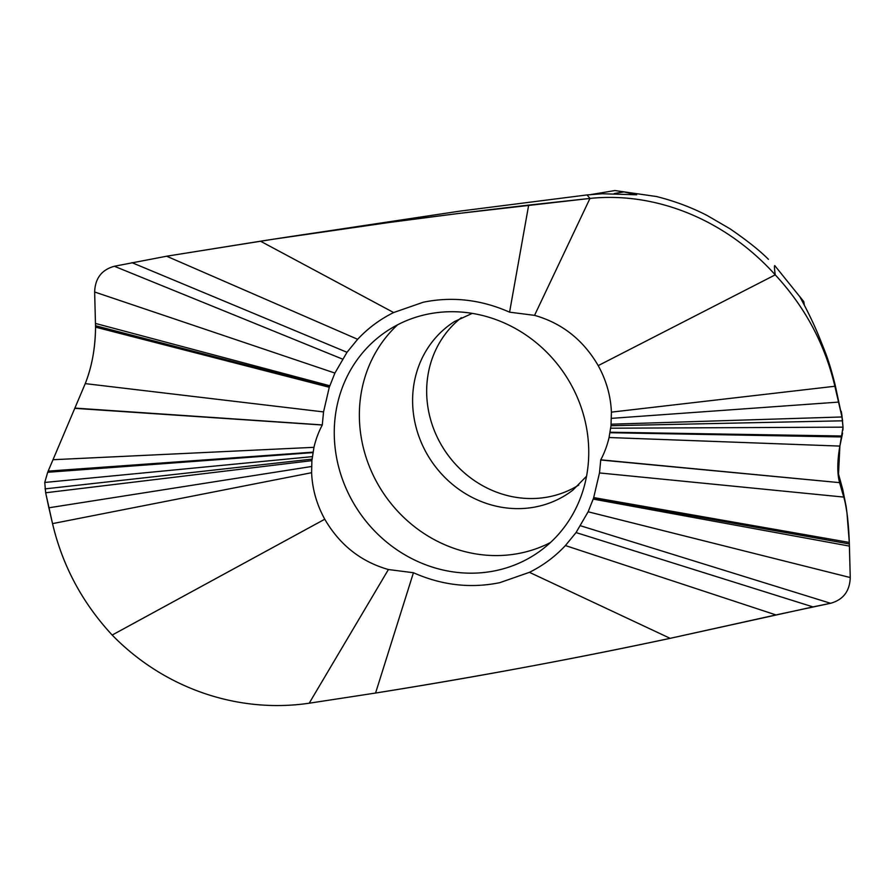 <?xml version="1.0" encoding="UTF-8"?>
<svg xmlns="http://www.w3.org/2000/svg" width="895" height="895" viewBox="0 0 895 895"><rect width="100%" height="100%" fill="white"/><g stroke="black" fill="none" stroke-linecap="round" stroke-linejoin="round"><path stroke-width="1.34" d="M804.292 304.882L803.822 301.682L774.801 265.636C774.22 265.446 774.365 268.511 775.238 274.843C726.371 220.562 657.165 191.485 589.973 198.422L458.52 213.469L388.877 222.531L273.232 239.233L165.933 256.328M578.763 485.045A102.343 94.478 54.9 0 1 546.554 497.251A102.343 94.478 54.9 0 1 437.096 436.905A102.343 94.478 54.9 0 1 461.317 317.703M324.773 519.223L112.177 635.047C82.329 602.838 62.449 565.696 52.536 523.62C62.516 565.808 82.396 602.95 112.177 635.047C163.393 687.684 236.761 713.83 309.2 703.213L375.564 693.043C473.835 677.437 572.028 659.201 670.142 638.336L812.973 606.899L576.044 532.57L565.416 545.558C555.034 556.668 543.041 565.595 529.426 572.33L499.779 582.667C470.602 588.608 441.828 585.296 413.434 572.733L388.408 569.533C360.898 561.68 339.686 544.898 324.773 519.223C316.707 504.545 312.31 489.039 311.605 472.705L311.885 460.634L313.966 447.321A99.032 91.424 54.9 0 1 322.278 425.024L323.542 411.913L329.282 387.267L334.909 373.07L347.003 352.294L357.631 339.294C368.024 328.197 380.028 319.269 393.643 312.545L423.268 302.23C452.378 296.279 481.141 299.59 509.579 312.176L534.55 315.353C562.071 323.196 583.283 339.955 598.207 365.63C606.295 380.308 610.692 395.803 611.408 412.136L610.994 425.718L609.059 437.521A99.032 91.424 54.9 0 1 600.758 459.829L599.482 472.94L593.542 498.213L588.127 511.783L576.044 532.57M273.232 239.233L459.627 211.164L587.03 194.931L589.973 198.422L528.676 205.1C433.493 216.064 344.105 228.102 260.501 241.202L166.649 256.216L114.336 266.262C101.694 269.764 95.127 278.345 94.646 292.005L95.541 327.145C95.385 347.741 91.95 366.57 85.249 383.619L47.681 472.28L44.75 482.461L45.667 492.765L52.536 523.62L311.605 472.705M768.413 259.326C760.023 250.79 747.202 240.587 729.94 228.751L707.296 215.583C691.578 207.427 674.617 201.073 656.449 196.52L614.954 190.545L591.047 194.528M614.954 190.545L623.849 191.91L614.283 193.533M587.03 194.931L602.279 193.767L636.669 194.774L623.849 191.91M431.714 313.407A134.049 123.756 -125.1 0 0 384.503 332.727A134.049 123.756 -125.1 0 0 346.555 489.498A134.049 123.756 -125.1 0 0 491.299 571.491A134.049 123.756 -125.1 0 0 538.51 552.17A134.049 123.756 -125.1 0 0 576.458 395.411A134.049 123.756 -125.1 0 0 431.714 313.407M776.77 614.753L830.571 603.286C843.213 599.773 849.769 591.192 850.25 577.543L849.299 542.437L846.983 512.958L845.137 502.14L838.402 476.33L839.868 446.09L843.034 427.161L610.714 428.202M610.994 425.718L842.642 420.807L841.971 416.969L843.034 427.161L841.859 414.743M611.453 418.357L838.537 402.101L835.203 385.13L841.971 416.969L838.537 402.101L841.971 416.969L611.128 424.208M534.55 315.353L589.973 198.422C657.165 191.485 726.371 220.562 775.238 274.843C805.075 307.052 824.955 344.195 834.878 386.26C824.899 344.083 805.019 306.94 775.238 274.843L598.207 365.63M528.676 205.1L509.579 312.176M835.203 385.13C828.334 357.899 825.112 352.115 819.574 337.918C814.461 325.198 807.805 311.348 799.604 296.346L803.822 301.682M812.973 606.899L830.571 603.286C843.213 599.773 849.769 591.192 850.25 577.543L849.422 546.095L593.24 499.097M849.422 546.095L849.355 543.959L593.542 498.213M849.355 543.959L849.299 542.437L593.754 497.586M849.299 542.437C848.538 522.109 846.681 506.995 843.75 497.083L839.577 482.64L600.679 459.985M839.577 482.64L600.758 459.829M837.966 471.732L839.532 482.439C837.116 473.276 837.239 461.16 839.868 446.09L841.781 436.95L610.032 432.721M841.781 436.95L842.016 435.999L610.121 432.229M838.38 473.589L842.777 489.587L846.167 506.648M841.222 411.23L841.904 415.09M112.177 635.047C163.393 687.684 236.761 713.83 309.2 703.213L375.564 693.043L413.434 572.733M357.631 339.294L166.649 256.216L114.336 266.262C101.694 269.764 95.127 278.345 94.646 292.005L95.541 327.145C95.295 348.189 91.861 367.006 85.249 383.619L47.681 472.28L44.75 482.461L45.667 492.765L48.878 507.789L311.572 466.496M45.667 492.765L311.885 460.634M44.75 482.461L312.31 456.64M47.681 472.28L312.903 452.613M48.173 471.24L312.981 452.154L48.229 471.117M75.113 408.366L322.267 425.013M75.202 408.109L322.334 424.924M95.541 327.145L329.282 387.267M95.519 325.724L329.472 386.685M95.474 323.442L329.785 385.756M550.47 542.527A134.049 123.756 54.9 0 1 516.404 553.882A134.049 123.756 54.9 0 1 375.262 479.362A134.049 123.756 54.9 0 1 397.648 324.762M838.537 402.101L834.878 386.26L611.408 412.136M48.878 507.789L52.536 523.62M375.564 693.043C478.59 676.542 576.783 658.317 670.142 638.336L775.965 614.932L565.416 545.558M842.016 435.999L842.587 433.09M842.922 430.148L843.034 427.474M131.923 262.649L347.003 352.294M260.501 241.202L393.643 312.545M830.571 603.286L580.564 525.779M850.25 577.543L588.127 511.783M842.777 489.587L843.75 497.083L599.482 472.94M839.868 446.09L609.059 437.521M670.142 638.336L529.426 572.33M309.2 703.213L388.408 569.533M45.041 488.883L312.031 459.124M53.387 459.694L313.966 447.321M85.249 383.619L323.542 411.913M94.646 292.005L334.909 373.07M114.336 266.262L342.472 359.074M472.247 313.373L454.559 321.506A103.082 95.161 -125.1 0 0 421.198 442.298A103.082 95.161 -125.1 0 0 533.364 507.331A103.082 95.161 -125.1 0 0 572.889 490.102L586.549 476.241M846.983 512.958L846.2 506.95"/></g></svg>

